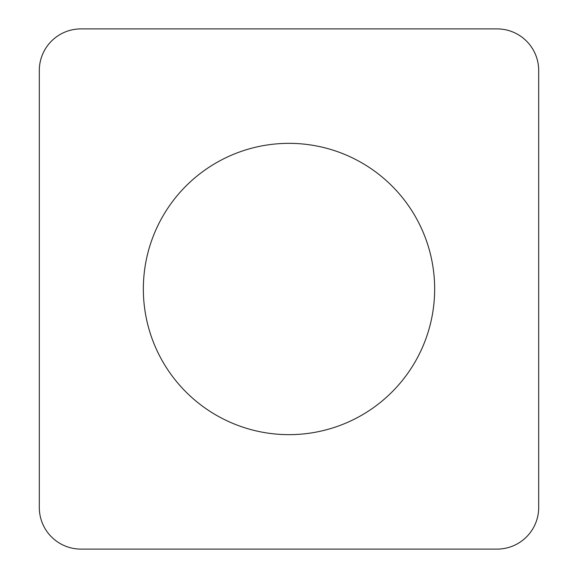 <?xml version="1.0" encoding="UTF-8"?>
<svg xmlns="http://www.w3.org/2000/svg" width="578" height="578" viewBox="0 0 578 578"><rect width="100%" height="100%" fill="white"/><g stroke="black" fill="none" stroke-linecap="round" stroke-linejoin="round"><path stroke-width="0.87" d="M143.344 289A145.656 145.656 0 0 0 289 434.656A145.656 145.656 0 0 0 434.656 289A145.656 145.656 0 0 0 289 143.344A145.656 145.656 0 0 0 143.344 289M538.696 507.484L538.696 70.516A41.616 41.616 0 0 0 497.08 28.9L80.92 28.9A41.616 41.616 0 0 0 39.304 70.516L39.304 507.484A41.616 41.616 0 0 0 80.92 549.1L497.08 549.1A41.616 41.616 0 0 0 538.696 507.484"/></g></svg>
